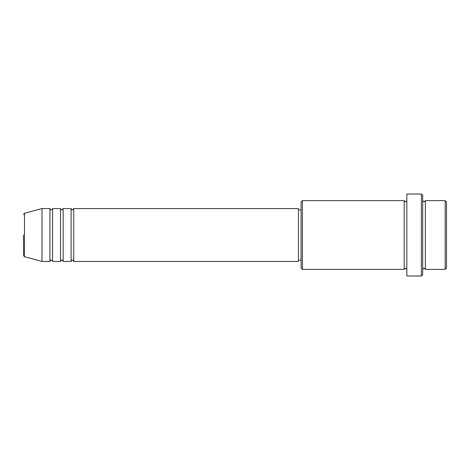 <?xml version="1.0" encoding="UTF-8"?>
<svg xmlns="http://www.w3.org/2000/svg" width="470" height="470" viewBox="0 0 470 470"><rect width="100%" height="100%" fill="white"/><g stroke="black" fill="none" stroke-linecap="round" stroke-linejoin="round"><path stroke-width="0.7" d="M24.481 256.743L42.006 261.438L42.006 208.562L24.481 213.257L24.481 256.743L23.5 255.463L23.5 235M73.731 208.562L73.731 261.438L298.45 261.438L298.45 208.562L73.731 208.562L72.409 209.884C72.086 210.149 71.646 209.708 71.088 208.562L71.088 261.438L63.156 261.438L63.156 208.562L71.088 208.562M60.513 208.562L60.513 261.438L52.581 261.438L52.581 208.562L60.513 208.562C61.071 209.708 61.511 210.149 61.834 209.884L63.156 208.562M52.581 208.562C52.834 208.915 52.393 209.356 51.259 209.884C50.936 210.149 50.496 209.708 49.938 208.562L49.938 261.438L42.006 261.438M445.178 200.631L446.5 201.953L446.5 268.047L445.178 269.369L445.178 200.631L425.35 200.631L425.35 269.369L445.178 269.369M302.416 269.369L301.094 268.047L301.094 201.953L302.416 200.631L302.416 269.369L404.2 269.369L404.2 200.631L405.522 201.953L406.844 200.631M421.384 194.022L422.706 195.344L422.706 274.656L421.384 275.978L421.384 194.022L406.844 194.022L406.844 275.978L421.384 275.978M422.706 200.631L424.028 201.953L425.35 200.631M298.45 260.116L301.094 260.116M42.006 208.562L49.938 208.562M302.416 200.631L404.2 200.631M298.45 209.884L301.094 209.884M404.2 269.369L405.522 268.047L406.844 269.369M425.35 269.369L424.028 268.047L422.706 269.369M52.581 261.438C52.834 261.085 52.393 260.644 51.259 260.116C50.936 259.851 50.496 260.292 49.938 261.438M63.156 261.438C62.598 260.292 62.157 259.851 61.834 260.116C61.511 259.851 61.071 260.292 60.513 261.438M73.731 261.438C73.173 260.292 72.733 259.851 72.409 260.116C72.086 259.851 71.646 260.292 71.088 261.438M24.481 213.257L23.5 214.537"/></g></svg>
